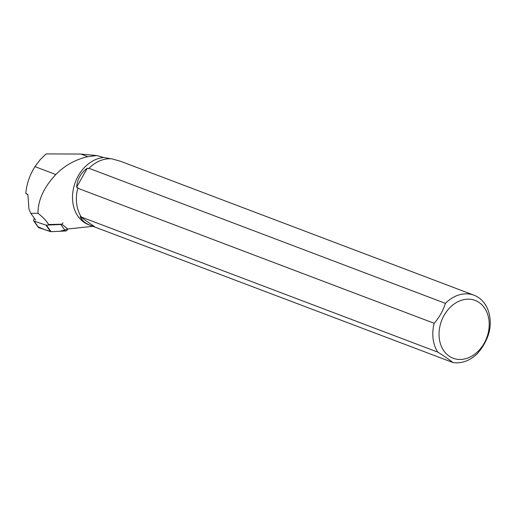 <?xml version="1.0" encoding="UTF-8"?>
<svg xmlns="http://www.w3.org/2000/svg" width="516" height="516" viewBox="0 0 516 516"><rect width="100%" height="100%" fill="white"/><g stroke="black" fill="none" stroke-linecap="round" stroke-linejoin="round"><path stroke-width="0.77" d="M93.215 226.279L67.79 229.001L66.77 228.207L67.544 229.304A1.767 1.167 144.7 0 1 65.448 231.007L51.039 231.671A1.767 1.167 144.7 0 1 50.555 231.613L38.745 227.666A1.767 1.167 144.7 0 1 38.307 227.356L33.682 220.829A1.767 1.167 -35.3 0 0 34.114 221.138L45.93 225.086A1.767 1.167 -35.3 0 0 46.414 225.15L60.817 224.486A1.767 1.167 -35.3 0 0 62.92 222.777M34.591 218.649L34.088 219.165A1.767 1.167 -35.3 0 0 33.682 220.829M27.877 194.796L25.8 193.358C26.645 183.941 29.696 175.027 34.953 166.623L40.106 159.754L46.15 153.903L80.87 154.058L96.776 155.548L87.791 156.677C75.42 159.496 64.764 165.449 55.818 174.531C43.886 187.263 37.939 200.182 37.99 213.289C42.97 217.165 46.511 220.906 48.614 224.512L61.83 224.17L66.77 228.207M96.776 155.548L103.639 157.496A35.217 27.483 110.8 0 0 73.549 188.101A35.217 27.483 110.8 0 0 88.597 224.679L452.771 362.471A35.385 27.619 -69.2 0 0 477.661 353.305C482.873 347.229 486.607 340.579 488.858 333.355A35.385 27.619 -69.2 0 0 474.062 295.236A35.385 27.619 -69.2 0 0 445.385 303.35C443.121 310.6 439.393 317.25 434.188 323.3L77.755 188.237L77.916 187.747L76.594 187.25C77.277 179.336 80.838 172.989 87.281 168.203L76.594 187.25M87.281 168.203L88.597 168.706L88.952 168.287A35.385 27.619 -69.2 0 1 112.011 158.864L120.879 161.405L474.062 295.236M88.952 168.287L445.385 303.35M111.063 158.793L103.639 157.496M77.755 188.237A35.385 27.619 -69.2 0 0 81.335 217.055L80.167 216.714C81.921 220.525 85.346 223.415 90.435 225.376M37.99 213.289L30.825 213.347L35.681 220.19M81.335 217.055L437.768 352.118A35.385 27.619 -69.2 0 1 434.188 323.3M479.158 302.537A30.928 24.136 -69.2 0 1 486.433 338.56A30.928 24.136 -69.2 0 1 456.479 359.155A30.928 24.136 -69.2 0 1 441.831 320.075A30.928 24.136 -69.2 0 1 479.158 302.537M437.768 352.118C444.289 356.15 449.294 359.6 452.771 362.471M80.167 216.714L94.486 226.601M30.825 213.347L28.967 209.161L27.896 194.532L25.8 193.358M67.544 229.298L59.746 231.271L51.419 231.658L44.466 229.575L38.158 226.84M65.448 231.007L60.817 224.486M46.414 225.15L51.039 231.671M34.114 221.138L38.745 227.666M50.555 231.613L45.93 225.086M34.953 166.623L55.818 174.531M80.87 154.058L87.791 156.677"/></g></svg>
